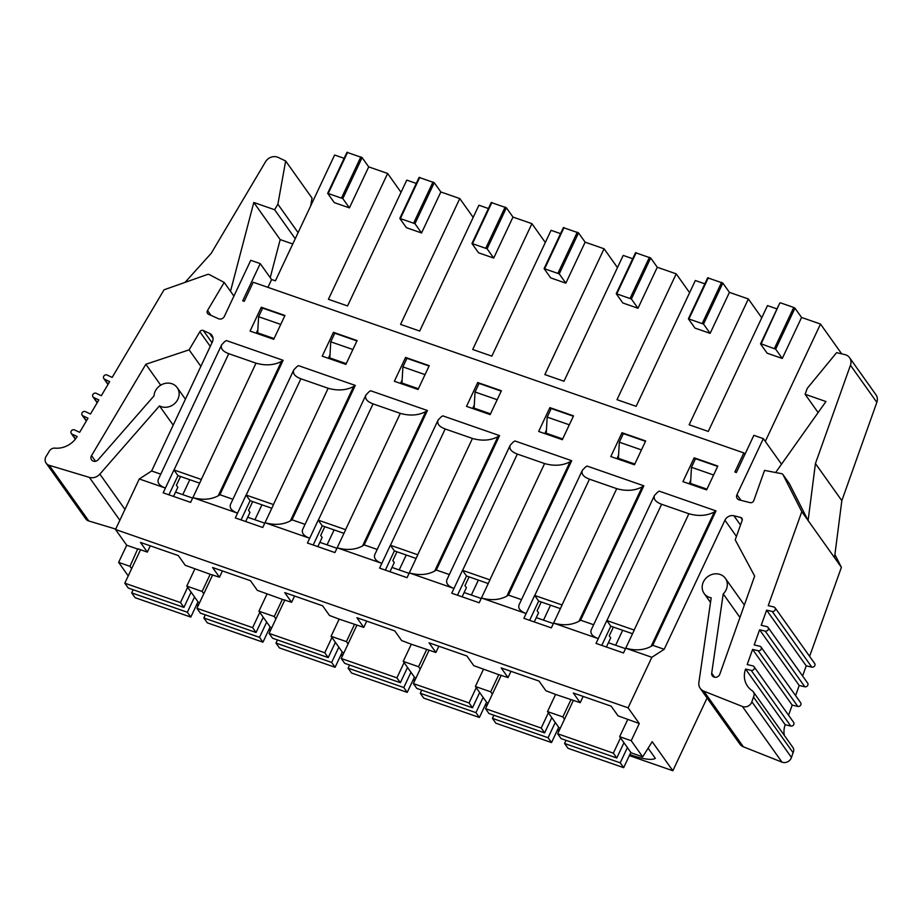 <?xml version="1.0" encoding="UTF-8"?>
<svg xmlns="http://www.w3.org/2000/svg" width="923" height="923" viewBox="0 0 923 923"><rect width="100%" height="100%" fill="white"/><g stroke="black" fill="none" stroke-linecap="round" stroke-linejoin="round"><path stroke-width="1.38" d="M623.96 742.738L616.783 757.991L561.115 738.619L557.665 733.773L613.334 753.145L620.51 737.892M608.419 642.72L625.506 648.673M557.665 733.773L573.414 700.326M616.783 757.991L613.334 753.145M630.847 752.418L623.671 767.671L568.003 748.299L564.553 743.465L566.03 740.327M615.641 645.235L622.667 630.305M623.671 767.671L620.221 762.825L627.398 747.572M564.553 743.465L620.221 762.825M551.816 717.633L544.639 732.885L488.971 713.525L485.521 708.679L541.19 728.051L548.366 712.798M536.275 617.625L553.362 623.567M485.521 708.679L501.27 675.232M544.639 732.885L541.19 728.051M558.703 727.324L551.527 742.565L495.859 723.205L492.409 718.359L493.886 715.233M543.497 620.141L550.523 605.211M551.527 742.565L548.077 737.731L555.254 722.478M492.409 718.359L548.077 737.731M479.672 692.538L472.495 707.791L416.827 688.42L413.377 683.585L469.046 702.945L476.233 687.693M464.131 592.531L481.218 598.473M413.377 683.585L429.126 650.127M472.495 707.791L469.046 702.945M486.559 702.218L479.383 717.471L423.715 698.111L420.265 693.265L421.742 690.139M471.353 595.035L478.379 580.106M479.383 717.471L475.933 712.637L483.11 697.384M420.265 693.265L475.933 712.637M407.528 667.444L400.351 682.697L344.683 663.325L341.233 658.48L396.902 677.851L404.089 662.599M391.987 567.426L409.074 573.379M341.233 658.48L356.982 625.033M400.351 682.697L396.902 677.851M414.415 677.124L407.239 692.377L351.571 673.005L348.121 668.171L349.598 665.033M399.209 569.941L406.235 555.011M407.239 692.377L403.789 687.531L410.966 672.279M348.121 668.171L403.789 687.531M335.384 642.339L328.207 657.591L272.539 638.231L269.089 633.386L324.769 652.757L331.945 637.505M319.843 542.332L336.93 548.274M269.089 633.386L284.838 599.938M328.207 657.591L324.769 652.757M342.271 652.03L335.095 667.283L279.427 647.911L275.977 643.066L277.454 639.939M327.065 544.847L334.091 529.917M335.095 667.283L331.645 662.437L338.822 647.185M275.977 643.066L331.645 662.437M263.24 617.245L256.063 632.497L200.395 613.126L196.945 608.292L252.625 627.652L259.801 612.399M247.699 517.238L264.786 523.179M196.945 608.292L212.694 574.833M256.063 632.497L252.625 627.652M270.127 626.925L262.951 642.177L207.283 622.817L203.833 617.972L205.31 614.845M254.921 519.741L261.947 504.812M262.951 642.177L259.501 637.343L266.678 622.09M203.833 617.972L259.501 637.343M191.096 592.151L183.919 607.403L128.251 588.032L124.801 583.198L180.481 602.557L187.657 587.305M175.555 492.132L192.653 498.085M124.801 583.198L140.55 549.739M183.919 607.403L180.481 602.557M197.983 601.831L190.807 617.083L135.139 597.712L131.689 592.878L133.166 589.739M182.777 494.647L189.803 479.718M190.807 617.083L187.357 612.237L194.545 596.985M131.689 592.878L187.357 612.237M173.536 496.424L177.839 487.275L176.408 485.267L180.527 476.487M185.038 282.392L211.194 253.34L265.536 161.756A9.565 8.503 144.6 0 1 278.204 157.441L285.657 160.994L277.881 204.214L274.627 209.729L253.79 202.483L230.508 291.299L224.197 282.426L209.325 274.593A2.504 2.227 144.6 0 0 207.398 274.489L164.052 289.799L112.156 377.426L107.068 375.015A2.492 2.215 -35.4 0 0 104.587 379.215L109.675 381.626L101.322 395.725L96.234 393.313A2.492 2.215 -35.4 0 0 93.742 397.513L98.83 399.924L90.489 414.023L85.389 411.623A2.492 2.215 -35.4 0 0 82.908 415.823L87.997 418.223L79.643 432.322L74.555 429.922A2.492 2.215 -35.4 0 0 72.063 434.122L77.163 436.521A21.714 19.325 -35.4 0 1 55.022 448.128A5.653 5.03 144.6 0 0 48.884 451.912L46.162 456.285A6.957 6.184 144.6 0 0 46.15 463.161L85.747 518.841A6.957 6.184 144.6 0 0 88.793 520.987L49.196 465.319A6.957 6.184 144.6 0 1 46.15 463.161M213.028 338.291L209.498 333.341A7.442 6.623 -35.4 0 1 211.932 335.337A7.442 6.623 -35.4 0 1 212.359 341.914L151.626 470.984L139.281 478.968L115.513 529.49L126.705 545.228L118.629 562.384L128.239 575.894M285.657 160.994L312.055 198.11L310.636 205.991M292.764 243.972L280.188 239.599L270.22 277.65M224.197 282.426L207.525 310.497A3.046 2.711 -35.4 0 0 208.563 314.27L218.497 318.735A4.35 3.865 -35.4 0 0 224.381 316.358L250.756 260.309L260.228 263.609L271.593 279.588M233.923 296.087L230.508 291.299M280.188 239.599L253.79 202.483M295.233 238.722L274.627 209.729M298.094 232.642L277.881 204.214M173.189 425.145L159.494 405.889L99.857 474.11A9.668 8.607 144.6 0 1 89.358 477.376L49.196 465.319M115.71 529.075L88.793 520.987M160.706 385.179L145.846 364.273L91.527 455.639A4.35 3.865 -35.4 0 0 98.184 459.735L154.014 395.886A13.037 11.607 144.6 0 1 163.394 383.899A13.037 11.607 144.6 0 1 177.193 387.648A13.037 11.607 144.6 0 1 175.312 402.924A13.037 11.607 144.6 0 1 159.494 405.889M200.856 366.362L189.111 349.863L145.846 364.273M209.498 333.341L203.337 330.526A2.654 2.365 -35.4 0 0 199.841 331.749L189.111 349.863M772.228 611.476L811.825 667.144L806.217 665.841L766.621 610.161L772.228 611.476A2.492 2.215 -35.4 0 0 773.832 606.976L768.224 605.661L801.799 511.665L808.11 520.537L789.35 483.617A2.504 2.227 -35.4 0 0 789.003 483.144M811.825 667.144A2.492 2.215 -35.4 0 0 814.651 663.452L775.055 607.784M765.213 631.113L804.81 686.781L799.203 685.466L759.606 629.798L765.213 631.113A2.492 2.215 -35.4 0 0 766.817 626.602L761.21 625.286L766.621 610.161M804.81 686.781A2.492 2.215 -35.4 0 0 807.648 683.089L768.051 627.409M758.198 650.738L797.795 706.418L792.188 705.103L752.591 649.423L758.198 650.738A2.492 2.215 -35.4 0 0 759.814 646.238L754.206 644.923L759.606 629.798M797.795 706.418A2.492 2.215 -35.4 0 0 800.633 702.715L761.037 647.046M751.184 670.375L790.78 726.043L785.173 724.74L745.576 669.06L751.184 670.375A2.492 2.215 -35.4 0 0 752.799 665.864L747.192 664.56L752.591 649.423M790.78 726.043A2.492 2.215 -35.4 0 0 793.618 722.351L754.022 666.683M775.632 472.53L825.947 401.528L805.11 394.283L807.244 388.364L836.607 352.655L844.822 354.57A9.565 8.503 144.6 0 1 849.552 357.663L875.95 394.779A9.565 8.503 144.6 0 1 876.85 402.347L841.834 500.658L834.507 557.654L841.395 567.333L809.609 656.345M834.911 554.561L841.395 567.333M781.527 464.211L763.333 438.633L736.958 494.682A4.35 3.865 -35.4 0 0 739.277 499.908L750.018 502.631A3.046 2.711 -35.4 0 0 753.814 500.543L764.544 470.395L781.562 473.661A2.504 2.227 144.6 0 1 783.039 474.745L801.799 511.665M849.552 357.663A9.565 8.503 144.6 0 1 850.452 365.243L815.436 463.542L808.11 520.537L834.507 557.654M739.958 617.441L723.217 593.904L711.702 673.167A4.35 3.865 -35.4 0 0 719.802 674.205L754.656 576.067L735.216 539.84L742.15 520.399A2.654 2.365 -35.4 0 0 740.627 517.445L733.923 515.772A7.442 6.623 -35.4 0 0 724.936 520.226L664.202 649.296L651.857 657.291L625.736 648.2L634.251 630.086A16.949 4.13 25.2 0 0 634.159 630.051L606.896 620.568A16.949 4.13 25.2 0 0 606.803 620.533L598.277 638.647C592.278 636.328 589.935 633.374 591.262 629.786L654.511 495.386L657.545 492.213L659.195 491.14L715.994 510.904L714.344 511.965C706.972 515.853 698.48 516.453 688.881 513.753L661.618 504.27C655.549 501.95 653.184 498.985 654.511 495.386M745.576 669.06A21.714 19.325 -35.4 0 0 747.618 686.274A21.714 19.325 -35.4 0 0 752.107 690.635A5.653 5.03 144.6 0 1 753.283 691.765L792.88 747.445A5.653 5.03 144.6 0 1 793.065 752.695L753.468 697.027L751.876 701.792A6.957 6.184 144.6 0 1 742.392 706.464L703.776 691.131A9.668 8.607 144.6 0 1 700.234 688.373A9.668 8.607 144.6 0 1 698.884 682.501L711.183 597.816A13.037 11.607 144.6 0 1 704.122 593.454A13.037 11.607 144.6 0 1 708.022 576.448A13.037 11.607 144.6 0 1 725.374 578.352A13.037 11.607 144.6 0 1 723.217 593.904M793.065 752.695L791.473 757.471A6.957 6.184 144.6 0 1 781.989 762.144L743.373 746.799A9.668 8.607 144.6 0 1 739.831 744.053L700.234 688.373M753.283 691.765A5.653 5.03 144.6 0 1 753.468 697.027M785.173 724.74A21.714 19.325 -35.4 0 0 784.388 735.516M841.834 500.658L815.436 463.542M818.124 412.569L805.11 394.283M270.843 629.671A38.016 9.265 25.2 0 1 269.124 629.059M342.987 654.776A38.016 9.265 25.2 0 1 341.268 654.153M415.131 679.87A38.016 9.265 25.2 0 1 413.412 679.259M487.275 704.964A38.016 9.265 25.2 0 1 485.556 704.353M559.419 730.07A38.016 9.265 25.2 0 1 557.7 729.447M651.857 657.291L628.09 707.814L639.281 723.54L618.064 715.856L611.188 706.176L573.31 693L580.198 702.68L555.588 694.431L545.92 690.762L539.044 681.082L501.166 667.906L508.054 677.586L498.778 674.667L473.776 665.668L466.9 655.988L429.022 642.812L435.91 652.492L411.3 644.231L401.632 640.562L394.756 630.882L356.878 617.706L363.766 627.398L339.156 619.137L329.499 615.468L322.612 605.788L284.734 592.612L291.622 602.292L282.346 599.373L257.355 590.374L250.468 580.694L212.59 567.518L219.478 577.198L210.202 574.279L185.211 565.28L178.324 555.588L140.446 542.412L147.334 552.104L137.769 548.77L129.981 566.33L131.643 568.66M199.68 483.156L177.954 475.599L168.909 494.82M261.29 307.232L250.075 331.069L273.739 339.306L284.953 315.47L261.29 307.232L262.351 308.732M257.863 329.719L256.213 333.203M228.754 353.682L174.032 469.98A16.949 4.13 25.2 0 0 173.939 469.945L165.413 488.059C159.414 485.74 157.072 482.787 158.398 479.199L221.647 344.798L224.681 341.625L226.331 340.552L283.13 360.316L281.492 361.389C274.108 365.266 265.628 365.866 256.017 363.166L228.754 353.682C222.685 351.363 220.32 348.398 221.647 344.798M281.492 361.389L218.243 495.789C210.906 499.666 202.449 500.266 192.872 497.612L201.387 479.499A16.949 4.13 25.2 0 0 201.295 479.464L174.032 469.98M218.243 495.789L219.882 494.728L283.13 360.316M245.68 521.53L249.983 512.38L248.552 510.361L252.671 501.593M271.812 508.25L250.098 500.693L241.053 519.914M210.202 574.279L202.125 591.435L203.787 593.766M333.434 332.338L322.219 356.163L345.883 364.4L357.097 340.564L333.434 332.338L334.495 333.838M330.007 354.813L328.357 358.309M300.898 378.788L246.176 495.074A16.949 4.13 25.2 0 0 246.083 495.04L237.557 513.153C231.558 510.834 229.216 507.881 230.542 504.304L293.791 369.892L296.825 366.719L298.475 365.658L355.274 385.41L353.636 386.483C346.252 390.371 337.76 390.96 328.161 388.271L300.898 378.788C294.829 376.457 292.464 373.503 293.791 369.892M353.636 386.483L290.387 520.884C283.049 524.76 274.593 525.372 265.016 522.706L273.531 504.593A16.949 4.13 25.2 0 0 273.439 504.558L246.176 495.074M290.387 520.884L292.026 519.822L355.274 385.41M317.824 546.624L322.127 537.474L320.696 535.455L324.815 526.687M343.956 533.344L322.242 525.787L313.197 545.02M282.346 599.373L274.269 616.529L275.931 618.86M405.578 357.432L394.363 381.268L418.027 389.494L429.241 365.67L405.578 357.432L406.639 358.932M402.151 379.918L400.501 383.403M373.042 403.882L318.32 520.18A16.949 4.13 25.2 0 0 318.227 520.145L309.701 538.259C303.702 535.928 301.36 532.986 302.686 529.398L365.935 394.986L368.969 391.814L370.619 390.752L427.418 410.516L425.78 411.577C418.396 415.465 409.904 416.065 400.305 413.366L373.042 403.882C366.973 401.563 364.608 398.598 365.935 394.986M425.78 411.577L362.531 545.989C355.193 549.854 346.736 550.466 337.16 547.801L345.675 529.698A16.949 4.13 25.2 0 0 345.583 529.664L318.32 520.18M362.531 545.989L364.17 544.916L427.418 410.516M389.968 571.718L394.271 562.569L392.829 560.549L396.959 551.781M416.1 558.45L394.386 550.893L385.341 570.114M354.49 624.467L346.413 641.623L348.075 643.954M477.722 382.526L466.507 406.362L490.171 414.6L501.385 390.764L477.722 382.526L478.783 384.026M474.295 405.012L472.645 408.497M445.186 428.976L390.464 545.274A16.949 4.13 25.2 0 0 390.371 545.239L381.845 563.353C375.846 561.034 373.503 558.08 374.83 554.492L438.079 420.092L441.113 416.919L442.763 415.846L499.562 435.61L497.924 436.671C490.54 440.559 482.048 441.159 472.449 438.46L445.186 428.976C439.117 426.657 436.752 423.692 438.079 420.092M497.924 436.671L434.675 571.083C427.337 574.96 418.88 575.56 409.304 572.906L417.819 554.792A16.949 4.13 25.2 0 0 417.727 554.758L390.464 545.274M434.675 571.083L436.314 570.022L499.562 435.61M462.111 596.823L466.415 587.674L464.973 585.655L469.103 576.887M488.244 583.544L466.53 575.987L457.485 595.208M426.634 649.561L418.557 666.729L420.219 669.06M549.866 407.631L538.651 431.456L562.315 439.694L573.529 415.858L549.866 407.631L550.927 409.12M546.439 430.106L544.789 433.602M517.33 454.07L462.608 570.368A16.949 4.13 25.2 0 0 462.515 570.333L453.989 588.447C447.99 586.128 445.647 583.174 446.974 579.598L510.223 445.186L513.257 442.013L514.907 440.952L571.706 460.704L570.068 461.777C562.684 465.665 554.192 466.253 544.593 463.565L517.33 454.07C511.261 451.751 508.896 448.797 510.223 445.186M570.068 461.777L506.819 596.177C499.481 600.054 491.024 600.654 481.448 598L489.963 579.886A16.949 4.13 25.2 0 0 489.871 579.852L462.608 570.368M506.819 596.177L508.458 595.116L571.706 460.704M534.255 621.917L538.559 612.768L537.117 610.749L541.247 601.981M560.388 608.638L538.674 601.081L529.629 620.314M498.778 674.667L490.701 691.823L492.363 694.154M622.01 432.725L610.795 456.562L634.459 464.788L645.673 440.963L622.01 432.725L623.071 434.225M618.572 455.212L616.933 458.696M589.474 479.175L534.752 595.473A16.949 4.13 25.2 0 0 534.659 595.439L526.133 613.553C520.134 611.222 517.791 608.269 519.118 604.692L582.367 470.28L585.401 467.107L587.051 466.046L643.85 485.81L642.212 486.871C634.828 490.759 626.336 491.359 616.737 488.659L589.474 479.175C583.405 476.856 581.04 473.891 582.367 470.28M642.212 486.871L578.963 621.283C571.625 625.148 563.168 625.759 553.592 623.094L562.107 604.992A16.949 4.13 25.2 0 0 562.015 604.957L534.752 595.473M578.963 621.283L580.602 620.21L643.85 485.81M198.699 604.577A38.016 9.265 25.2 0 1 196.98 603.965M606.399 647.011L610.703 637.862L609.261 635.843L613.391 627.075M648.119 748.184L655.33 758.337A38.016 9.265 25.2 0 1 629.844 754.553M632.532 633.732L610.818 626.186L601.773 645.408M570.922 699.761L562.845 716.917L564.507 719.248M694.154 457.82L682.939 481.656L706.603 489.894L717.817 466.057L694.154 457.82L695.215 459.319M690.716 480.306L689.077 483.79M714.344 511.965L651.107 646.377C643.769 650.254 635.312 650.853 625.736 648.2L623.486 652.965L596.027 643.412L598.277 638.647L553.592 623.094L551.343 627.871L523.883 618.318L526.133 613.553L481.448 598L479.199 602.765L451.751 593.212L453.989 588.447L409.304 572.906L407.055 577.671L379.607 568.118L381.845 563.353L337.16 547.801L334.911 552.577L307.463 543.024L309.701 538.259L265.016 522.706L262.767 527.471L235.319 517.918L237.557 513.153L192.872 497.612L190.623 502.377L163.175 492.824L165.413 488.059L139.281 478.968M651.107 646.377L652.746 645.315L715.994 510.904M744.896 454.416L743.834 452.916L734.858 471.988L736.369 472.518L753.872 435.333L763.333 438.633M743.834 452.916L253.214 282.242L244.249 301.313L242.726 300.783L260.228 263.609M628.09 707.814L115.513 529.49M138.058 549.173L126.705 545.228M129.981 566.33L118.629 562.384M664.202 649.296L652.746 645.315M806.217 665.841L802.595 675.982M799.203 685.466L795.58 695.619M792.188 705.103L788.565 715.244M639.281 723.54L631.205 740.696L642.685 756.837L652.192 741.7L672.855 770.74L707.076 697.996M672.855 770.74L629.348 755.602M558.923 731.108L557.204 730.508M486.779 706.014L485.06 705.414M414.635 680.92L412.916 680.32M342.491 655.815L340.772 655.215M270.347 630.721L268.628 630.121M198.203 605.626L196.484 605.027M593.639 624.744L580.602 620.21M642.685 756.837L631.136 752.822L619.656 736.681L631.205 740.696M627.732 719.525L619.656 736.681M606.803 620.533L610.818 626.186M580.198 702.68L583.14 696.427M521.495 599.65L508.458 595.116M560.307 728.178L558.992 727.716L547.512 711.587L562.845 716.917M555.588 694.431L547.512 711.587M534.659 595.439L538.674 601.081M508.054 677.586L510.996 671.321M449.351 574.556L436.314 570.022M488.163 703.084L486.848 702.622L475.368 686.493L490.701 691.823M483.444 669.325L475.368 686.493M462.515 570.333L466.53 575.987M435.91 652.492L438.852 646.227M377.207 549.45L364.17 544.916M416.019 677.99L414.704 677.528L403.224 661.387L418.557 666.729M411.3 644.231L403.224 661.387M390.371 545.239L394.386 550.893M363.766 627.398L366.708 621.133M305.063 524.356L292.026 519.822M343.875 652.884L342.56 652.434L331.08 636.293L346.413 641.623M339.156 619.137L331.08 636.293M318.227 520.145L322.242 525.787M291.622 602.292L294.564 596.039M232.919 499.262L219.882 494.728M271.731 627.79L270.416 627.328L258.936 611.199L274.269 616.529M267.012 594.031L258.936 611.199M246.083 495.04L250.098 500.693M219.478 577.198L222.431 570.933M160.775 474.157L151.626 470.984M199.587 602.696L198.272 602.234L186.792 586.093L202.125 591.435M194.868 568.937L186.792 586.093M173.939 469.945L177.954 475.599M147.334 552.104L150.287 545.839M416.273 183.435L406.766 180.123L347.556 305.951L328.426 299.294L387.637 173.466L368.704 166.878L362.104 157.602L346.956 152.33L327.665 193.322L334.264 202.599L349.413 207.871L342.814 198.595L327.665 193.322M488.417 208.529L478.91 205.218L419.7 331.045L400.57 324.388L459.781 198.56L440.848 191.972L434.248 182.696L419.1 177.424L399.809 218.416L406.408 227.693L421.557 232.965L414.958 223.689L399.809 218.416M560.561 233.623L551.054 230.312L491.844 356.14L472.714 349.494L531.925 223.666L512.992 217.078L506.392 207.79L491.244 202.529L471.953 243.51L478.552 252.798L493.701 258.059L487.102 248.783L471.953 243.51M632.705 258.717L623.198 255.417L563.988 381.245L544.858 374.588L604.069 248.76L585.136 242.172L578.536 232.896L563.388 227.623L544.097 268.616L550.696 277.892L565.845 283.165L559.246 273.889L544.097 268.616M704.849 283.822L695.342 280.511L636.132 406.339L617.002 399.682L676.213 273.854L657.28 267.266L650.68 257.99L635.532 252.717L616.241 293.71L622.84 302.986L637.989 308.259L631.39 298.983L616.241 293.71M776.993 308.917L767.486 305.605L708.276 431.433L689.146 424.788L748.357 298.96L729.424 292.372L722.824 283.084L707.676 277.823L688.385 318.804L694.984 328.092L710.133 333.353L703.534 324.077L688.385 318.804M344.129 158.329L334.622 155.018L275.412 280.846L271.627 279.531L267.935 287.365M280.315 325.334L284.676 316.07M274.096 338.556L257.679 332.845L258.602 316.716L262.64 308.132L284.411 315.712M280.373 324.285L258.602 316.716M328.334 193.242L347.613 152.26M341.579 197.857L360.87 156.864M342.814 198.595L362.104 157.602M349.413 207.871L368.704 166.878M401.032 192.296L387.637 173.466M352.459 350.428L356.82 341.175M346.24 363.65L329.823 357.939L330.746 341.81L334.784 333.226L356.555 340.806M352.517 349.379L330.746 341.81M400.478 218.347L419.757 177.354M413.723 222.951L433.014 181.969M414.958 223.689L434.248 182.696M421.557 232.965L440.848 191.972M473.176 217.401L459.781 198.56M424.603 375.534L428.964 366.269M418.384 388.745L401.966 383.045L402.889 366.904L406.928 358.332L428.699 365.9M424.661 374.484L402.889 366.904M472.622 243.441L491.901 202.449M485.867 248.056L505.158 207.064M487.102 248.783L506.392 207.79M493.701 258.059L512.992 217.078M545.32 242.495L531.925 223.666M496.747 400.628L501.108 391.364M490.528 413.85L474.11 408.139L475.033 391.998L479.072 383.426L500.843 390.994M496.805 399.578L475.033 391.998M544.755 268.535L564.045 227.554M558.011 273.15L577.302 232.158M559.246 273.889L578.536 232.896M565.845 283.165L585.136 242.172M617.464 267.589L604.069 248.76M568.891 425.722L573.252 416.469M562.672 438.944L546.254 433.233L547.177 417.104L551.216 408.52L572.987 416.1M568.949 424.672L547.177 417.104M616.899 293.641L636.189 252.648M630.155 298.244L649.446 257.263M631.39 298.983L650.68 257.99M637.989 308.259L657.28 267.266M689.608 292.695L676.213 273.854M641.035 450.828L645.396 441.563M634.816 464.038L618.398 458.327L619.321 442.198L623.348 433.625L645.131 441.194M641.093 449.778L619.321 442.198M689.043 318.735L708.333 277.742M702.299 323.35L721.59 282.357M703.534 324.077L722.824 283.084M710.133 333.353L729.424 292.372M761.752 317.789L748.357 298.96M713.179 475.922L717.529 466.657M706.96 489.144L690.542 483.433L691.465 467.292L695.492 458.719L717.275 466.288M713.237 474.872L691.465 467.292M767.128 353.186L782.277 358.459L775.678 349.171L761.187 343.829L760.529 343.91L767.128 353.186M760.529 343.91L779.82 302.917L761.187 343.829M774.443 348.444L793.734 307.451L780.477 302.848M775.678 349.171L794.968 308.19L793.734 307.451M782.277 358.459L801.568 317.466L794.968 308.19M841.684 353.832L820.501 324.054L801.568 317.466M820.501 324.054L765.294 441.379M72.063 434.122L75.501 438.956M82.908 415.823L86.462 420.819M93.742 397.513L97.296 402.52M104.587 379.215L108.141 384.21M210.986 315.366L207.525 310.497M119.852 520.26L89.358 477.376M124.963 509.404L99.857 474.11M95.542 461.281L91.527 455.639M210.259 346.379L199.841 331.749M211.99 342.698L203.337 330.526M783.039 474.745L789.35 483.617M736.439 536.401L724.936 520.226M740.5 525.025L733.923 515.772M742.288 519.787L740.627 517.445M714.598 677.251L711.702 673.167M743.373 746.799L703.776 691.131M781.989 762.144L742.392 706.464M791.473 757.471L751.876 701.792M876.85 402.347L850.452 365.243M740.984 500.347L736.958 494.682M256.017 363.166L201.295 479.464M328.161 388.271L273.439 504.558M400.305 413.366L345.583 529.664M472.449 438.46L417.727 554.758M544.593 463.565L489.871 579.852M616.737 488.659L562.015 604.957M661.618 504.27L606.896 620.568M688.881 513.753L634.159 630.051M75.34 439.163L71.279 433.464M97.157 402.763L92.958 396.855M86.312 421.061L82.112 415.165M107.991 384.464L103.791 378.557M177.193 387.648L185.408 399.186M789.2 483.364L782.889 474.491M704.122 593.454L710.514 602.442M725.374 578.352L744.365 605.05"/></g></svg>
